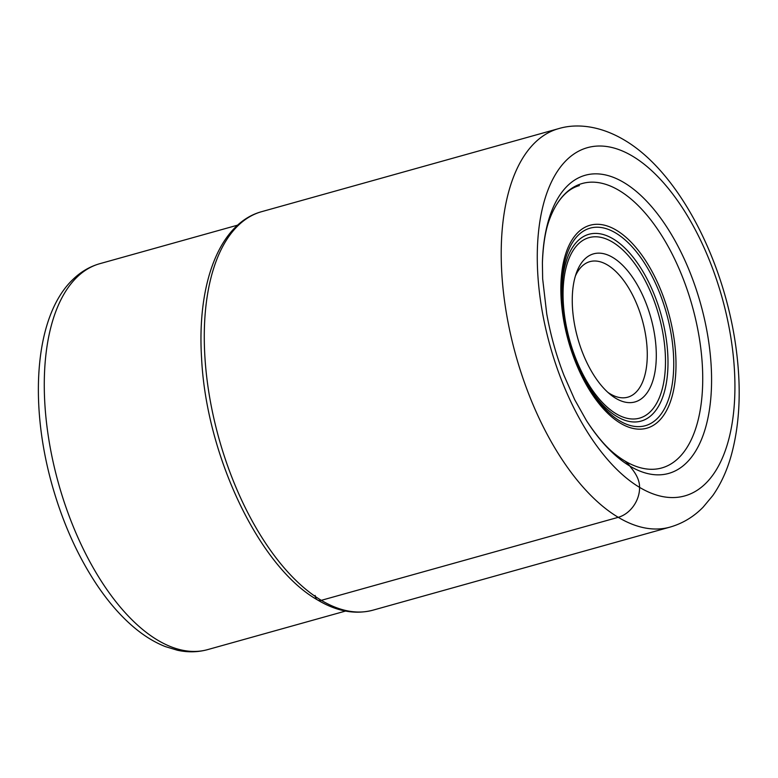 <?xml version="1.0" encoding="UTF-8"?>
<svg xmlns="http://www.w3.org/2000/svg" width="778" height="778" viewBox="0 0 778 778"><rect width="100%" height="100%" fill="white"/><g stroke="black" fill="none" stroke-linecap="round" stroke-linejoin="round"><path stroke-width="1.17" d="M624.841 460.965A147.684 72.947 74.4 0 0 628.731 463.134A147.684 72.947 74.4 0 0 702.592 370.698A147.684 72.947 74.4 0 0 619.171 190.503A147.684 72.947 -105.6 0 0 556.494 204.76A147.684 72.947 -105.6 0 0 549.832 218.579C545.572 229.432 543.102 244.224 542.402 262.964L542.655 278.825L546.73 313.806C550.513 334.939 556.28 355.497 564.031 375.482L574.699 399.678L586.505 420.674C596.814 436.341 606.607 447.71 615.865 454.77A147.684 72.947 -105.6 0 0 624.841 460.965A45.26 34.903 120.9 0 1 629.927 466.11C630.909 468.006 639.769 476.642 639.565 487.359A26.063 20.102 120.9 0 1 618.238 517.321L321.314 600.334A7.167 5.524 120.9 0 1 315.178 595.452M643.737 396.77A76.886 37.976 -105.6 0 1 615.748 398.297A76.886 37.976 -105.6 0 1 610.535 394.641A76.886 37.976 -105.6 0 1 576.459 272.767A76.886 37.976 -105.6 0 1 584.813 259.016A76.886 37.976 -105.6 0 1 612.801 257.489A76.886 37.976 -105.6 0 1 652.888 325.788A76.886 37.976 -105.6 0 1 643.737 396.77M575.38 276.034A70.37 34.757 -105.6 0 1 581.856 266.377A70.37 34.757 -105.6 0 1 589.87 261.641A70.37 34.757 -105.6 0 1 607.472 264.977A70.37 34.757 -105.6 0 1 644.155 327.489A70.37 34.757 -105.6 0 1 635.782 392.462A70.37 34.757 -105.6 0 1 627.768 397.188A70.37 34.757 -105.6 0 1 610.166 393.853A70.37 34.757 -105.6 0 1 607.919 392.394M632.631 156.222A180.817 89.314 74.4 0 0 537.326 262.711A180.817 89.314 74.4 0 0 639.565 487.359A180.817 89.314 74.4 0 0 734.87 380.87A180.817 89.314 74.4 0 0 632.631 156.222M558.575 128.652A206.88 102.181 74.4 0 0 505.447 307.261A206.88 102.181 74.4 0 0 618.238 517.321A206.88 102.181 74.4 0 0 669.975 527.124C682.666 523.458 693.723 516.796 703.137 507.159L712.794 495.567C720.623 484.334 726.671 471.351 730.912 456.598C739.664 425.488 741.473 390.079 736.348 350.353C725.232 262.799 679.564 172.395 624.18 139.962C599.896 125.54 576.303 123.274 558.575 128.652L261.641 211.674A206.88 102.181 -105.6 0 0 208.514 390.274A206.88 102.181 -105.6 0 0 321.314 600.334A206.88 102.181 -105.6 0 0 373.051 610.146L669.975 527.124M542.412 262.682A154.822 76.468 -105.6 0 1 623.985 182.587A154.822 76.468 -105.6 0 1 711.53 374.928A154.822 76.468 -105.6 0 1 629.927 466.11A154.822 76.468 -105.6 0 1 586.651 420.908M99.817 263.684C89.742 266.562 80.776 271.823 72.918 279.467C34.913 315.596 28.669 402.314 52.204 485.404C62.717 522.524 77.43 555.404 96.336 584.035C107.325 600.548 119.122 614.338 131.715 625.415C142.607 634.984 153.811 642.045 165.344 646.596L177.501 650.272C187.858 652.509 197.933 652.285 207.716 649.601A200.364 98.971 -105.6 0 1 66.315 508.248A200.364 98.971 -105.6 0 1 76.993 277.153A200.364 98.971 -105.6 0 1 77.032 277.114A200.364 98.971 -105.6 0 1 99.817 263.684L237.66 225.143M658.791 421.112A105.351 52.038 74.4 0 0 659.491 286.936A105.351 52.038 74.4 0 0 578.054 232.35A105.351 52.038 74.4 0 0 577.354 366.526A105.351 52.038 74.4 0 0 658.791 421.112M578.404 235.063A102.55 50.658 -105.6 0 1 657.682 288.2A102.55 50.658 -105.6 0 1 657.002 418.797A102.55 50.658 -105.6 0 1 574.631 357.977L574.631 357.977A102.55 50.658 -105.6 0 1 564.779 322.724L564.779 322.724A102.55 50.658 -105.6 0 1 578.404 235.063M574.456 357.51A96.968 47.896 74.4 0 0 652.168 414.557A96.968 47.896 74.4 0 0 652.8 291.06A96.968 47.896 74.4 0 0 577.85 240.82A96.968 47.896 74.4 0 0 564.867 323.22M650.184 411.844A93.71 46.291 74.4 0 0 650.807 292.499A93.71 46.291 74.4 0 0 578.365 243.942A93.71 46.291 74.4 0 0 577.743 363.287A93.71 46.291 74.4 0 0 650.184 411.844M373.051 610.146C355.167 614.815 336.65 611.411 317.502 599.926C259.006 566.822 206.258 455.179 201.59 358.318C196.844 283.707 219.24 223.218 261.641 211.674M579.357 185.611C570.634 187.955 563.019 194.335 556.494 204.76M207.716 649.601L345.558 611.061M574.631 357.977L564.779 322.724"/></g></svg>
